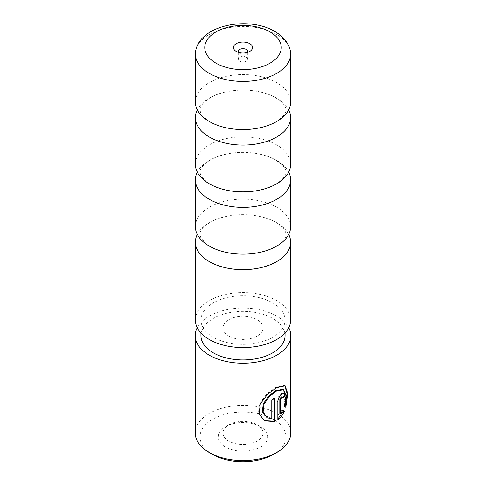 <?xml version="1.0" encoding="UTF-8"?>
<svg xmlns="http://www.w3.org/2000/svg" width="486" height="486" viewBox="0 0 486 486"><rect width="100%" height="100%" fill="white"/><g stroke="black" fill="none" stroke-linecap="round" stroke-linejoin="round"><path stroke-width="0.36" stroke-dasharray="2.43 1.82" d="M288.702 109.83A47.634 27.502 0 0 0 276.68 98.142A47.634 27.502 0 0 0 260.138 91.927A47.634 27.502 0 0 0 225.862 91.927A47.634 27.502 0 0 0 197.298 109.83M288.702 172.123A47.634 27.502 0 0 0 276.68 160.435A47.634 27.502 0 0 0 260.138 154.22A47.634 27.502 0 0 0 225.862 154.22A47.634 27.502 0 0 0 197.298 172.123M288.702 234.416A47.634 27.502 0 0 0 276.68 222.728A47.634 27.502 0 0 0 260.138 216.513A47.634 27.502 0 0 0 225.862 216.513A47.634 27.502 0 0 0 197.298 234.416M290.245 50.416A47.634 27.502 0 0 0 276.68 34.488A47.634 27.502 0 0 0 227.63 27.909A47.634 27.502 0 0 0 195.755 50.416M238.541 52.403A4.769 2.752 0 0 0 239.628 53.375L236.257 51.431L239.628 53.375A4.769 2.752 0 0 0 246.372 53.375A4.769 2.752 0 0 0 247.459 52.403M246.372 57.269A4.769 2.752 0 0 0 241.178 56.674A4.769 2.752 0 0 0 238.231 59.219A4.769 2.752 0 0 0 239.628 61.163A4.769 2.752 0 0 0 244.823 61.758A4.769 2.752 0 0 0 247.769 59.219A4.769 2.752 0 0 0 246.372 57.269M195.366 102.072A47.634 27.502 180 0 1 224.769 76.667A47.634 27.502 180 0 1 276.68 82.626A47.634 27.502 180 0 1 290.634 102.072M195.366 164.365A47.634 27.502 180 0 1 224.769 138.96A47.634 27.502 180 0 1 276.68 144.919A47.634 27.502 180 0 1 290.634 164.365M195.366 226.658A47.634 27.502 180 0 1 224.769 201.247A47.634 27.502 180 0 1 276.68 207.212A47.634 27.502 180 0 1 290.634 226.658M195.366 320.067A47.634 27.502 180 0 1 224.769 294.656A47.634 27.502 180 0 1 276.68 300.621A47.634 27.502 180 0 1 290.634 320.067M282.949 389.292L285.294 395.331L283.66 406.114L284.353 406.521M285.13 385.86L284.419 385.453L275.744 387.312L266.662 394.134L259.573 403.453L258.358 413.373L264.591 420.9M281.886 396.801L282.907 398.083M284.353 395.598L283.447 393.016L281.054 393.69C278.782 395.671 277.488 398.241 277.166 401.4L277.166 419.552L277.84 419.94M257.161 424.794L260.532 426.738A24.792 14.313 0 0 0 225.468 426.738A24.792 14.313 0 0 0 225.468 446.986A24.792 14.313 0 0 0 260.532 446.986A24.792 14.313 0 0 0 260.532 426.738L257.161 424.794A20.029 11.561 180 0 1 263.029 432.971A20.029 11.561 180 0 1 250.667 443.651A20.029 11.561 180 0 1 228.839 441.148A20.029 11.561 180 0 1 222.971 432.971A20.029 11.561 180 0 1 228.839 424.794A20.029 11.561 180 0 1 257.161 424.794M212.582 454.428A43.017 24.835 180 0 1 212.582 419.303A43.017 24.835 180 0 1 273.418 419.303A43.017 24.835 180 0 1 273.418 454.428M290.786 432.971A47.786 27.593 0 0 0 276.789 413.458A47.786 27.593 0 0 0 224.714 407.481A47.786 27.593 0 0 0 195.214 432.971M228.839 336.026A20.029 11.561 180 0 1 222.971 327.85A20.029 11.561 180 0 1 235.333 317.17A20.029 11.561 180 0 1 257.161 319.679A20.029 11.561 180 0 1 263.029 327.85A20.029 11.561 180 0 1 250.667 338.535A20.029 11.561 180 0 1 228.839 336.026M197.237 327.698A47.786 27.593 180 0 1 276.789 316.131A47.786 27.593 180 0 1 288.763 327.698M272.743 302.893A42.063 24.288 180 0 1 285.063 320.067A42.063 24.288 180 0 1 259.099 342.502A42.063 24.288 180 0 1 213.257 337.241A42.063 24.288 180 0 1 200.937 320.067A42.063 24.288 180 0 1 226.901 297.626A42.063 24.288 180 0 1 272.743 302.893M200.937 335.638A42.063 24.288 180 0 1 226.901 313.203A42.063 24.288 180 0 1 272.743 318.464A42.063 24.288 180 0 1 285.063 335.638M282.111 409.911L282.797 410.312L282.111 409.911L279.821 413.568M282.22 397.682A46.832 27.04 0 0 0 282.67 397.275M283.66 406.114L285.786 407.341M274.262 398.793L274.262 398.064L274.936 398.453M274.262 398.064A46.832 27.04 180 0 1 271.109 399.559L271.789 399.948M271.109 399.559L271.109 418.482L271.789 418.877M271.109 418.482L266.516 417.322M277.166 401.4L277.84 401.788M260.138 127.733C279.626 123.833 287.481 111.993 285.914 109.83C286.187 108.111 284.954 105.699 282.214 102.589L275.811 97.765C271.528 95.28 266.304 93.336 260.138 91.927M260.138 190.026C279.626 186.126 287.481 174.286 285.914 172.123C286.187 170.404 284.954 167.992 282.214 164.882L275.811 160.058C271.528 157.573 266.304 155.623 260.138 154.22M260.138 252.319C279.626 248.413 287.481 236.579 285.914 234.416C286.187 232.697 284.954 230.285 282.214 227.175L275.811 222.351C271.528 219.866 266.304 217.916 260.138 216.513M225.862 216.513C206.374 220.413 198.519 232.247 200.086 234.416C200.262 236.232 200.657 237.557 201.265 238.395L206.343 243.917L210.189 246.475C214.472 248.966 219.696 250.91 225.862 252.319M225.862 154.22C206.374 158.12 198.519 169.96 200.086 172.123C200.262 173.939 200.657 175.264 201.265 176.102L206.343 181.624L210.189 184.182C214.472 186.673 219.696 188.617 225.862 190.026M225.862 91.927C206.374 95.827 198.519 107.667 200.086 109.83C200.262 111.646 200.657 112.971 201.265 113.809L206.343 119.331L210.189 121.895C214.472 124.38 219.696 126.324 225.862 127.733M238.231 59.219L238.231 51.431M228.839 424.794L225.468 426.738M222.971 327.85L222.971 432.971M285.063 320.067L285.063 332.971M200.937 320.067L200.937 332.971M263.029 327.85L263.029 432.971M283.447 393.016L284.146 393.417M247.769 59.219L247.769 51.431M246.372 53.375L249.743 51.431"/><path stroke-width="0.73" d="M197.298 109.83A47.634 27.502 0 0 0 195.366 117.588A47.634 27.502 0 0 0 209.32 137.034A47.634 27.502 0 0 0 261.231 142.993A47.634 27.502 0 0 0 290.634 117.588A47.634 27.502 0 0 0 288.702 109.83M197.298 172.123A47.634 27.502 0 0 0 195.366 179.881A47.634 27.502 0 0 0 209.32 199.327A47.634 27.502 0 0 0 261.231 205.286A47.634 27.502 0 0 0 290.634 179.881A47.634 27.502 0 0 0 288.702 172.123M197.298 234.416A47.634 27.502 0 0 0 195.366 242.174A47.634 27.502 0 0 0 209.32 261.62A47.634 27.502 0 0 0 261.231 267.579A47.634 27.502 0 0 0 290.634 242.174A47.634 27.502 0 0 0 288.702 234.416M209.32 73.386A47.634 27.502 0 0 0 261.231 79.346A47.634 27.502 0 0 0 290.634 53.94A47.634 27.502 0 0 0 290.245 50.416C289.182 44.791 284.839 37.386 274.815 31.45C249.209 16.02 200.973 24.458 195.755 50.416A47.634 27.502 0 0 0 195.366 53.94A47.634 27.502 0 0 0 209.32 73.386M249.743 43.643A9.538 5.504 0 0 0 236.257 43.643A9.538 5.504 0 0 0 236.257 51.431L236.257 51.431A9.538 5.504 0 0 0 249.743 51.431A9.538 5.504 0 0 0 249.743 43.643M247.459 52.403A4.769 2.752 0 0 0 247.769 51.431A4.769 2.752 0 0 0 246.372 49.487A4.769 2.752 0 0 0 241.178 48.886A4.769 2.752 0 0 0 238.231 51.431A4.769 2.752 0 0 0 238.541 52.403M290.634 53.94L290.634 102.072A47.634 27.502 180 0 1 260.138 127.733A47.634 27.502 180 0 1 225.862 127.733A47.634 27.502 180 0 1 209.32 121.518A47.634 27.502 180 0 1 195.366 102.072L195.366 53.94M290.634 117.588L290.634 164.365A47.634 27.502 180 0 1 260.138 190.026A47.634 27.502 180 0 1 225.862 190.026A47.634 27.502 180 0 1 209.32 183.811A47.634 27.502 180 0 1 195.366 164.365L195.366 117.588M290.634 179.881L290.634 226.658A47.634 27.502 180 0 1 260.138 252.319A47.634 27.502 180 0 1 225.862 252.319A47.634 27.502 180 0 1 209.32 246.104A47.634 27.502 180 0 1 195.366 226.658L195.366 179.881M290.634 242.174L290.634 320.067A47.634 27.502 180 0 1 261.231 345.473A47.634 27.502 180 0 1 209.32 339.514A47.634 27.502 180 0 1 195.366 320.067L195.366 242.174M267.081 417.65L262.379 411.794L263.272 403.836L268.655 396.169L275.744 390.629L282.949 389.292L283.642 389.693L276.419 391.017L269.341 396.564L263.989 404.243L263.096 412.195L267.215 417.723L271.789 418.877L271.789 399.948A47.786 27.593 0 0 0 274.936 398.453L274.936 421.581L264.591 420.9L259.111 413.823L260.302 403.896L267.361 394.535L276.419 387.7L285.13 385.86L287.736 393.399L285.786 407.341L284.353 406.521L286.011 395.744L283.642 389.693M264.244 420.694L274.262 421.192L274.936 421.581M280.501 413.957L279.821 413.568L279.821 399.613L281.054 397.007L281.886 396.801L282.573 397.196L281.734 397.402L280.501 400.002L280.501 413.957L282.797 410.312L284.365 411.211C282.785 414.91 280.61 417.82 277.84 419.94L277.84 401.788C278.156 398.629 279.456 396.066 281.734 394.085L284.146 393.417L285.057 396.005A47.786 27.593 180 0 1 282.907 398.083L282.573 397.196M276.789 452.478L273.418 454.428A43.017 24.835 180 0 1 212.582 454.428L209.211 452.478A47.786 27.593 0 0 0 276.789 452.478A47.786 27.593 0 0 0 290.786 432.971L290.786 335.638A47.786 27.593 180 0 1 261.286 361.128A47.786 27.593 180 0 1 209.211 355.145A47.786 27.593 180 0 1 195.214 335.638A47.786 27.593 180 0 1 197.237 327.698M288.763 327.698A47.786 27.593 180 0 1 290.786 335.638M285.063 332.971L285.063 335.638A42.063 24.288 180 0 1 259.099 358.079A42.063 24.288 180 0 1 213.257 352.812A42.063 24.288 180 0 1 200.937 335.638L200.937 332.971M212.582 454.428L209.211 452.478A47.786 27.593 0 0 1 195.214 432.971L195.214 335.638M277.84 419.023L283.666 410.81L282.797 410.312M283.666 410.81L284.365 411.211M282.67 397.275A46.832 27.04 0 0 0 284.353 395.598L285.057 396.005M285.069 406.934L287.007 393.496L284.832 385.738M274.262 421.192L274.262 398.793M215.954 63.156A38.248 22.083 0 0 0 270.046 63.156A38.248 22.083 0 0 0 270.046 31.924A38.248 22.083 0 0 0 215.954 31.924A38.248 22.083 0 0 0 215.954 63.156M279.821 399.613L280.501 400.002"/></g></svg>
